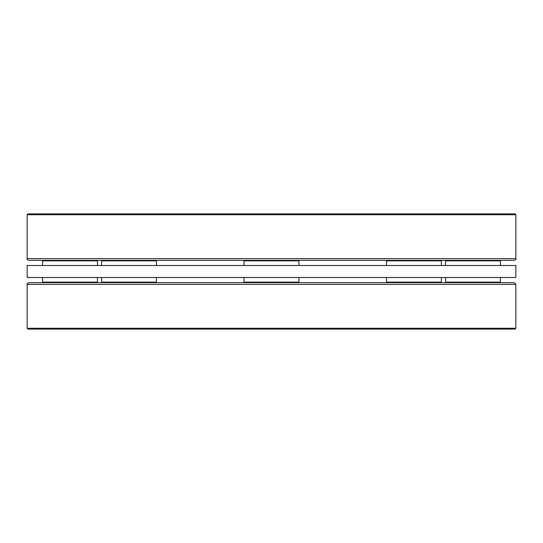 <?xml version="1.0" encoding="UTF-8"?>
<svg xmlns="http://www.w3.org/2000/svg" width="543" height="543" viewBox="0 0 543 543"><rect width="100%" height="100%" fill="white"/><g stroke="black" fill="none" stroke-linecap="round" stroke-linejoin="round"><path stroke-width="0.81" d="M27.15 328.257L515.85 328.257L514.995 329.112L28.005 329.112L27.15 328.257L27.15 284.362L515.85 284.362L514.133 282.645L28.867 282.645C27.286 283.371 26.716 283.941 27.15 284.362M515.85 328.257L515.85 284.362M30.863 277.5L515.85 277.5L515.85 265.5L27.15 265.5L27.15 277.5L30.863 277.5M443.068 260.355L28.867 260.355C27.333 259.69 26.763 259.12 27.15 258.638L515.85 258.638C516.284 259.059 515.714 259.629 514.133 260.355L443.068 260.355M515.85 214.743L514.995 213.888L28.005 213.888L27.15 214.743L515.85 214.743L515.85 258.638M43.094 282.645L42.585 282.129L97.455 282.129L96.939 282.645M244.065 277.5L244.065 282.129L244.581 282.645L244.065 282.129L298.935 282.129L298.419 282.645L298.935 282.129L298.935 277.5M386.535 277.5L386.535 282.129L387.05 282.645L386.535 282.129L441.405 282.129L440.889 282.645M102.111 282.645L101.595 282.129L156.465 282.129L155.95 282.645M440.889 260.355L441.405 260.871L386.535 260.871L387.05 260.355M155.95 260.355L156.465 260.871L101.595 260.871L102.111 260.355L101.595 260.871L101.595 265.5M97.455 265.5L97.455 260.871L42.585 260.871L42.585 265.5M500.415 265.5L500.415 260.871L445.545 260.871L445.545 265.5M298.935 265.5L298.935 260.871L244.065 260.871L244.065 265.5M445.545 277.5L445.545 282.129L500.415 282.129L500.415 277.5M97.455 282.129L97.455 277.5M42.585 282.129L42.585 277.5M386.535 260.871L386.535 265.5M441.405 260.871L441.405 265.5M156.465 260.871L156.465 265.5M42.585 260.871L43.094 260.355M97.455 260.871L96.939 260.355M298.935 260.871L298.419 260.355L298.935 260.871M244.065 260.871L244.581 260.355L244.065 260.871M500.415 260.871L499.906 260.355M445.545 260.871L446.061 260.355M27.15 214.743L27.15 258.638M441.405 282.129L441.405 277.5M156.465 282.129L156.465 277.5M101.595 282.129L101.595 277.5M445.545 282.129L446.061 282.645M500.415 282.129L499.906 282.645"/></g></svg>
